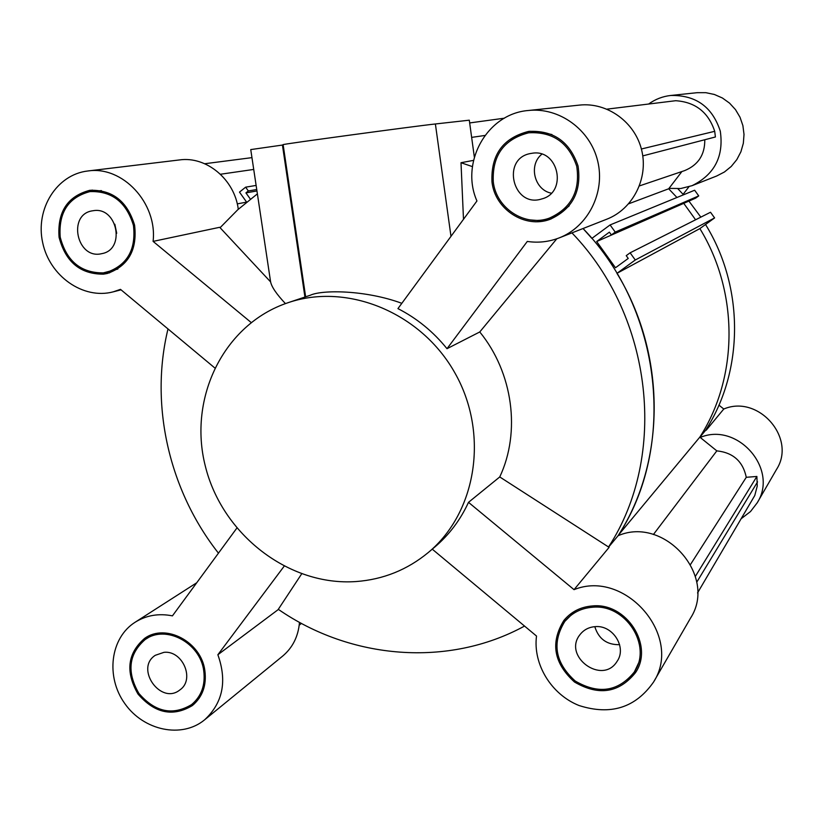 <?xml version="1.0" encoding="UTF-8"?>
<svg xmlns="http://www.w3.org/2000/svg" width="823" height="823" viewBox="0 0 823 823"><rect width="100%" height="100%" fill="white"/><g stroke="black" fill="none" stroke-linecap="round" stroke-linejoin="round"><path stroke-width="1.23" d="M250.377 199.125L245.933 192.88L248.33 190.957L245.635 187.171L239.493 192.109L246.612 202.129L237.261 203.878M299.222 625.151L301.444 623.402M245.635 187.171L256.128 185.422M248.33 190.957L256.735 189.516M245.933 192.88L256.951 190.957M220.461 174.25L253.731 169.435M204.721 163.736L251.961 157.635M681.907 171.544L668.688 188.776L676.948 197.489L668.688 188.776L628.69 203.785M635.274 259.996L616.952 273.339C666.486 354.271 666.136 460.787 618.546 534.971L699.817 437.136C738.406 377.191 739.075 292.566 699.879 228.599L714.601 217.92L710.516 212.252L630.12 252.815L635.274 259.996L714.601 217.92M690.559 564.393L746.276 477.299C742.932 461.394 733.118 452.588 716.823 450.87L653.411 534.508M716.823 450.87L699.817 437.136C738.406 377.191 739.075 292.566 699.879 228.599L616.952 273.339M697.523 592.951L754.773 495.518L757.242 486.084L756.882 476.455L746.276 477.299M696.731 582.221L757.551 481.877M695.394 576.337L756.882 476.455M428.361 552.459C476.692 512.307 489.201 433.474 455.037 373.169C421.304 312.637 347.471 282.32 288.029 302.71C223.856 324.087 187.87 397.828 205.318 466.085C222.117 534.497 288.852 586.326 356.05 581.552C383.22 579.526 407.323 569.825 428.361 552.459L434.688 547.13C449.08 534.94 460.355 520.013 468.503 502.339L499.746 476.949L609.102 547.357L574.043 589.659C625.161 568.786 683.44 636.158 653.544 682.072L690.538 618.104C717.882 576.059 664.326 515.496 618.063 535.732C676.712 446.663 662.597 310.683 583.044 228.527L591.871 238.392L610.09 224.936L694.643 190.226L698.727 195.895L695.62 198.158L611.376 234.946L609.37 232.158L596.665 241.53L684.252 203.127M596.665 241.53L615.481 267.753L628.237 258.443L626.241 255.655L630.12 252.815M695.589 219.782L683.82 203.446M610.09 224.936L615.234 232.096L698.727 195.895M615.234 232.096L611.376 234.946M639.45 185.905L684.623 170.618C698.233 165.012 704.951 154.724 704.776 139.745M642.784 155.897L715.403 136.978L714.714 131.32C708.397 112.247 695.384 102.042 675.673 100.715L606.983 109.14M641.384 148.994L714.714 131.32M469.676 122.936L504.406 118.193M700.208 437.455C737.449 421.654 779.021 469.172 757.191 502.843L750.504 511.556L741.77 518.264M648.637 104.027C655.273 99.233 662.659 96.373 670.776 95.468C695.867 94.995 712.368 106.887 720.29 131.155C723.952 156.411 714.539 174.589 692.061 185.679L680.683 188.529L668.996 188.374M757.191 502.843L776.531 469.408C796.808 438.103 758.353 394.248 723.777 409.021L706.206 430.223M718.942 405.122L723.777 409.021M692.061 185.679L716.648 176.019L724.425 171.997L731.236 166.462L736.811 159.631L740.906 151.792L743.344 143.264L744.013 134.416L742.891 125.61L740.011 117.236L735.505 109.634L729.548 103.132L722.419 98.009L714.395 94.48L705.836 92.68L697.102 92.69L670.776 95.468M688.913 186.79L683.1 194.331M699.889 437.188L705.465 430.48M677.895 188.765L683.512 194.794M688.913 201.09L700.836 217.138M705.527 224.494C744.414 287.309 743.92 370.762 705.846 429.873M163.983 652.33C182.716 650.211 195.174 679.664 179.898 689.911C160.907 705.476 134.612 668.471 155.29 655.303L163.983 652.33M595.163 626.642C612.878 624.791 627.157 647.567 617.003 661.476C602.323 685.528 562.346 656.301 580.03 634.595C583.805 629.79 588.846 627.136 595.163 626.642M594.803 626.663C598.63 638.936 606.901 644.944 619.616 644.676M532.09 153.263C558.611 148.552 567.86 192.531 541.781 198.929C512.986 208.507 500.734 158.355 530.753 153.479L532.09 153.263M541.843 154.189C528.263 165.001 534.333 189.897 551.287 193.179M93.338 210.688C117.422 206.419 125.837 249.708 101.764 253.649C76.776 260.017 67.033 214.031 92.752 210.781L93.338 210.688M114.829 224.216L116.712 233.269M285.447 303.615C276.631 294.264 271.683 287.032 270.602 281.898L250.748 149.591L283.163 144.951M401.83 303.317C365.546 289.912 322.143 289.686 310.394 295.21L288.029 302.71M305.642 296.805L283.122 144.653C278.483 144.663 414.597 126.186 435.388 123.975L469.295 120.189L474.346 157.111M473.534 160.372L461.003 162.717L463.493 219.299M270.448 280.931L270.098 278.606M251.149 322.503L153.099 241.386L219.7 227.292L270.602 281.898M472.433 166.616L461.003 162.717M257.393 193.858L237.775 209.742L220.08 227.704M499.746 476.949C520.938 432.013 512.996 372.624 479.768 331.957L447.002 348.695C433.258 331.679 416.901 318.316 397.941 308.615L476.939 200.977C459.903 162.563 487.093 113.646 528.345 110.498C559.198 107.052 590.317 129.633 597.724 161.174C605.399 192.644 588.003 226.778 559.208 237.888C548.879 241.88 538.242 243.063 527.296 241.437L447.002 348.695M301.63 573.919L278.04 609.72L217.869 654.738L284.069 566.317M559.208 237.888L606.818 219.185C632.805 209.145 648.555 178.54 641.734 150.393C635.171 122.185 607.261 102.011 579.433 105.107L528.345 110.498M217.869 654.738C227.282 681.207 222.858 702.904 204.588 719.837L282.649 656.106C292.71 647.619 298.317 636.364 299.49 622.332M238.279 209.289C234.668 179.568 206.46 156 179.507 159.929L87.814 170.989C122.504 165.546 157.502 203.096 153.099 241.386M278.297 609.329C350.814 659.48 448.278 667.72 524.539 626.066M153.86 634.163L145.27 639.461C128.655 653.915 126.536 671.897 138.881 693.408C155.105 712.142 172.676 715.866 191.584 704.601C201.47 696.248 205.513 684.973 203.734 670.776C200.318 642.804 165.69 624.441 145.27 639.461M191.584 704.601L199.32 698.058M146.895 637.012L141.607 642.321M187.726 707.183L194.413 703.819M204.876 670.714C206.717 685.333 202.551 696.958 192.376 705.558C172.871 717.214 154.745 713.376 137.997 694.046C125.261 671.846 127.462 653.297 144.611 638.401C165.69 622.939 201.357 641.878 204.876 670.714M106.918 272.248C127.349 265.057 136.196 249.441 133.439 225.409C126.351 202.139 111.866 190.874 89.974 191.594C68.35 197.366 58.433 212.55 60.213 237.147C66.498 261.097 80.849 273.01 103.287 272.897L117.833 269.028M101.414 190.607L89.974 191.594M100.612 273.113L109.634 272.845M92.258 190.051L83.781 193.096M103.492 274.162C80.345 274.275 65.542 261.971 59.071 237.271C57.25 211.892 67.496 196.234 89.81 190.308C112.37 189.588 127.298 201.213 134.591 225.193C137.431 249.945 128.326 266.045 107.278 273.483L103.492 274.162M549.342 218.136C571.234 208.291 580.359 191.018 576.738 166.318C568.724 142.636 552.696 131.474 528.654 132.812C503.902 139.2 492.113 155.537 493.286 181.832C496.166 208.342 525.064 227.189 549.342 218.136L560 213.466L569.187 205.873M551.955 134.55L540.289 132.03L528.654 132.812M530.187 219.916L540.762 220.749L551.204 218.918M529.95 131.238L519.797 134.458L510.764 140.126M491.979 181.996C490.786 154.827 502.976 137.966 528.572 131.423C553.313 130.106 569.804 141.628 578.044 165.989C581.779 191.409 572.397 209.217 549.908 219.391C524.848 228.815 494.962 209.381 491.979 181.996M204.588 719.837C181.832 738.715 143.727 730.701 124.818 703.603C105.498 676.804 110.231 637.907 135.157 622.219C146.288 615.285 158.716 613.166 172.439 615.861L236.787 528.181M214.659 367.83L120.487 289.357L113.193 291.856C83.216 299.86 49.545 276.127 42.652 242.538C35.214 209.063 56.653 174.497 87.814 170.989M556.801 238.783L479.768 331.957M608.547 546.997C667.998 455.87 653.246 316.948 571.944 232.888M608.65 547.069L618.063 535.732M167.995 328.943C149.488 405.091 169.096 490.446 218.455 553.159M575.462 610.769L564.845 621.375C551.636 642.907 555.093 662.782 575.215 681.022C598.671 694.674 618.382 691.639 634.358 671.928C652.505 645.541 625.449 603.691 592.581 607.24C581.12 608.156 571.882 612.868 564.845 621.375M634.358 671.928L640.86 658.215M565.123 618.968L559.414 630.675M627.393 680.189L636.539 670.889M592.406 605.944C626.262 602.282 654.182 645.366 635.541 672.597C619.071 692.976 598.722 696.124 574.505 682.03C553.735 663.194 550.186 642.681 563.858 620.47C571.111 611.726 580.626 606.89 592.406 605.944M653.544 682.072C635.49 707.79 610.666 715.609 579.083 705.537C551.338 694.55 532.831 664.315 536.514 636.045L432.26 549.167M574.043 589.659L468.503 502.339M282.433 145.054L304.932 297.041M435.388 123.975L450.983 236.345M471.651 137.379L484.901 135.466M196.738 582.756L135.157 622.219M121.053 289.83L113.193 291.856"/></g></svg>
